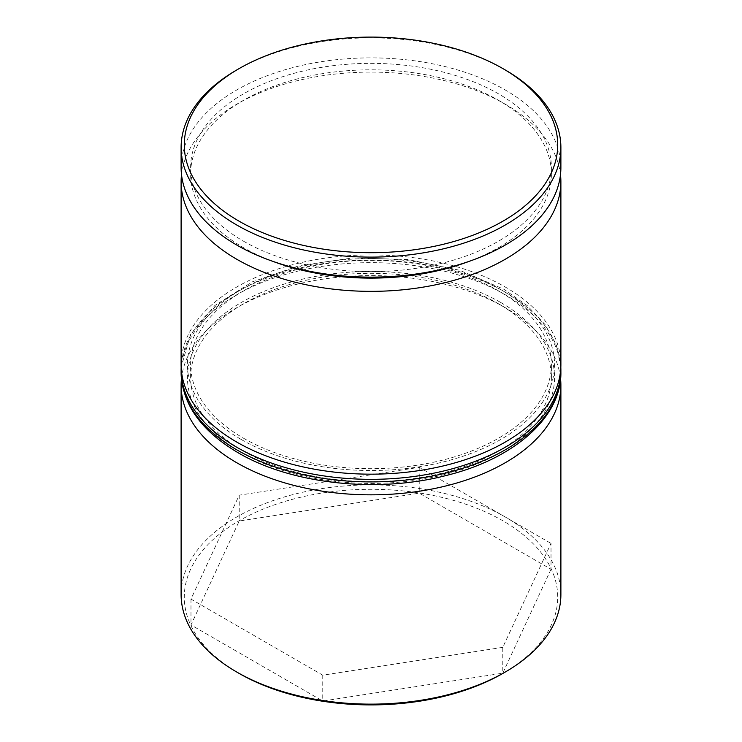 <?xml version="1.0" encoding="UTF-8"?>
<svg xmlns="http://www.w3.org/2000/svg" width="742" height="742" viewBox="0 0 742 742"><rect width="100%" height="100%" fill="white"/><g stroke="black" fill="none" stroke-linecap="round" stroke-linejoin="round"><path stroke-width="0.56" stroke-dasharray="3.71 2.78" d="M468.925 261.434A180.389 104.149 0 0 0 551.389 173.971A180.389 104.149 0 0 0 498.559 100.328A180.389 104.149 0 0 0 498.55 100.328A180.389 104.149 0 0 0 243.441 100.328A180.389 104.149 0 0 0 190.611 173.971A180.389 104.149 0 0 0 243.45 247.615A180.389 104.149 0 0 0 273.075 261.434M498.55 100.328L505.265 104.205A189.887 109.63 180 0 1 560.479 174.62M498.55 303.821A180.389 104.149 0 0 0 243.441 303.821A180.389 104.149 0 0 0 190.611 377.455A180.389 104.149 0 0 0 243.45 451.099A180.389 104.149 0 0 0 440.034 473.674A180.389 104.149 0 0 0 551.389 377.455A180.389 104.149 0 0 0 498.559 303.821A180.389 104.149 0 0 0 498.55 303.821L505.265 307.689A189.887 109.63 180 0 1 505.265 307.698A189.887 109.63 180 0 1 560.562 378.856M238.97 673.328A186.715 107.803 180 0 1 238.97 520.875A186.715 107.803 180 0 1 503.03 520.875A186.715 107.803 180 0 1 503.03 673.328M560.887 594.518A189.887 109.63 0 0 0 505.265 516.998A189.887 109.63 0 0 0 298.33 493.235A189.887 109.63 0 0 0 181.113 594.518M243.45 438.179A180.389 104.149 0 0 0 440.034 460.763A180.389 104.149 0 0 0 551.389 364.545A180.389 104.149 0 0 0 498.55 290.901A180.389 104.149 0 0 0 301.966 268.326A180.389 104.149 0 0 0 190.611 364.545A180.389 104.149 0 0 0 243.45 438.179M560.887 364.545A189.887 109.63 0 0 0 505.265 287.024A189.887 109.63 0 0 0 298.33 263.262A189.887 109.63 0 0 0 181.113 364.545M243.45 241.15A180.389 104.149 0 0 0 440.034 263.725A180.389 104.149 0 0 0 551.389 167.506A180.389 104.149 0 0 0 498.55 93.872A180.389 104.149 0 0 0 301.966 71.288A180.389 104.149 0 0 0 190.611 167.506A180.389 104.149 0 0 0 243.45 241.15M560.887 167.506A189.887 109.63 0 0 0 505.265 89.995A189.887 109.63 0 0 0 298.33 66.224A189.887 109.63 0 0 0 181.113 167.506M551.018 569.253L502.779 673.179L322.761 701.032L190.982 624.949L239.221 521.014L419.239 493.17L551.018 569.253L551.018 543.413L502.779 647.339L502.779 673.179M236.735 69.971A189.887 109.63 180 0 1 505.265 69.971M181.521 174.62A189.887 109.63 180 0 1 236.735 104.205A189.887 109.63 180 0 1 505.265 104.205L498.559 100.328M181.438 378.856A189.887 109.63 180 0 1 236.735 307.698A189.887 109.63 180 0 1 505.265 307.689L498.559 303.821M502.779 647.339L322.761 675.192L190.982 599.109L239.221 495.174L419.239 467.33L551.018 543.413M419.239 467.33L419.239 493.17M239.221 495.174L239.221 521.014M190.982 599.109L190.982 624.949M322.761 675.192L322.761 701.032M500.794 302.523A183.552 105.976 180 0 1 500.794 452.397A183.552 105.976 180 0 1 241.206 452.397A183.552 105.976 180 0 1 241.206 302.523A183.552 105.976 180 0 1 500.794 302.523M560.887 372.289A189.887 109.63 0 0 0 505.265 294.769A189.887 109.63 0 0 0 298.33 271.006A189.887 109.63 0 0 0 181.113 372.289M241.206 439.477A183.552 105.976 0 0 0 500.794 439.477A183.552 105.976 0 0 0 500.794 289.603A183.552 105.976 0 0 0 241.206 289.603A183.552 105.976 0 0 0 241.206 439.477M181.113 369.711A189.887 109.63 180 0 1 298.33 268.428A189.887 109.63 180 0 1 505.265 292.19A189.887 109.63 180 0 1 560.887 369.711M551.389 377.455L551.389 364.545M551.389 173.971L551.389 167.506M190.611 173.971L190.611 167.506M190.611 377.455L190.611 364.545M243.441 303.821L236.735 307.698M243.441 100.328L236.735 104.205M560.831 367.086L556.435 345.373L545.147 324.671L527.432 305.769L503.957 289.287L459.632 270.273L407.868 259.524L352.988 257.91L299.638 265.562L252.289 281.858L214.855 305.509L190.444 334.698L181.169 367.086"/><path stroke-width="1.11" d="M273.075 261.434A180.389 104.149 0 0 0 468.925 261.434M560.479 174.62A189.887 109.63 180 0 1 560.887 181.725A189.887 109.63 180 0 1 443.67 283.008A189.887 109.63 180 0 1 236.735 259.246A189.887 109.63 180 0 1 181.113 181.725A189.887 109.63 180 0 1 181.521 174.62M560.562 378.856A189.887 109.63 180 0 1 560.887 385.209A189.887 109.63 180 0 1 443.67 486.492A189.887 109.63 180 0 1 236.735 462.73A189.887 109.63 180 0 1 181.113 385.209A189.887 109.63 180 0 1 181.438 378.856M505.265 672.029L503.03 673.328A186.715 107.803 180 0 1 238.97 673.328L236.735 672.029A189.887 109.63 0 0 0 505.265 672.029A189.887 109.63 0 0 0 560.887 594.518L560.887 385.209M238.97 221.125A186.715 107.803 0 0 0 503.03 221.125A186.715 107.803 0 0 0 503.03 68.672L505.265 69.971A189.887 109.63 180 0 1 560.887 147.482A189.887 109.63 180 0 1 443.67 248.765A189.887 109.63 180 0 1 236.735 225.002A189.887 109.63 180 0 1 181.113 147.482A189.887 109.63 180 0 1 236.735 69.971L238.97 68.672A186.715 107.803 0 0 0 238.97 221.125M181.113 181.725L181.113 364.545A189.887 109.63 0 0 0 236.735 442.056A189.887 109.63 0 0 0 443.67 465.828A189.887 109.63 0 0 0 560.887 364.545L560.887 181.725M181.113 147.482L181.113 167.506A189.887 109.63 0 0 0 236.735 245.027A189.887 109.63 0 0 0 443.67 268.79A189.887 109.63 0 0 0 560.887 167.506L560.887 147.482M238.97 673.328L236.735 672.029A189.887 109.63 0 0 1 181.113 594.518L181.113 385.209M505.265 69.971L503.03 68.672A186.715 107.803 0 0 0 238.97 68.672M236.735 449.81A189.887 109.63 0 0 0 443.67 473.572A189.887 109.63 0 0 0 560.887 372.289C561.685 416.865 514.419 458.834 446.137 475.511C377.298 493.495 291.105 484.118 238.043 452.713C200.971 430.722 181.994 403.917 181.113 372.289A189.887 109.63 0 0 0 236.735 449.81M560.887 372.289L560.887 369.711A189.887 109.63 180 0 1 443.67 470.994A189.887 109.63 180 0 1 236.735 447.231A189.887 109.63 180 0 1 181.113 369.711L181.113 372.289M560.887 369.711L560.831 367.086M181.169 367.086L181.113 369.711"/></g></svg>
